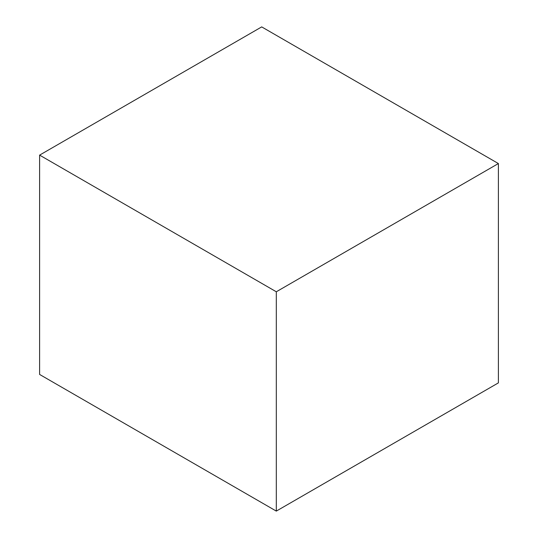 <?xml version="1.0" encoding="UTF-8"?>
<svg xmlns="http://www.w3.org/2000/svg" width="538" height="538" viewBox="0 0 538 538"><rect width="100%" height="100%" fill="white"/><g stroke="black" fill="none" stroke-linecap="round" stroke-linejoin="round"><path stroke-width="0.81" d="M276.303 291.778L276.303 511.1L498.39 382.881L498.39 163.552L276.303 291.778L39.61 155.119L261.697 26.9L498.39 163.552M276.303 511.1L39.61 374.448L39.61 155.119"/></g></svg>
